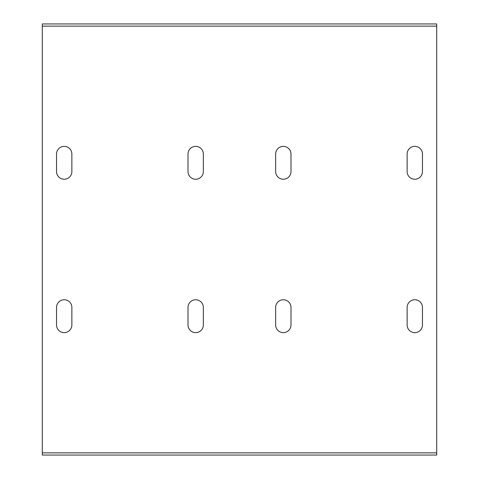 <?xml version="1.0" encoding="UTF-8"?>
<svg xmlns="http://www.w3.org/2000/svg" width="479" height="479" viewBox="0 0 479 479"><rect width="100%" height="100%" fill="white"/><g stroke="black" fill="none" stroke-linecap="round" stroke-linejoin="round"><path stroke-width="0.72" d="M42.29 452.859L436.71 452.859L436.71 455.05L42.29 455.05L42.29 23.95L436.71 23.95L436.71 26.141L42.29 26.141M436.71 26.141L436.71 452.859M407.132 154.04A7.67 7.67 0 0 1 414.802 146.37A7.67 7.67 0 0 1 422.466 154.04L422.466 171.572A7.67 7.67 0 0 1 414.802 179.242A7.67 7.67 0 0 1 407.132 171.572L407.132 154.04M290.993 171.572A7.67 7.67 0 0 1 283.323 179.242A7.67 7.67 0 0 1 275.653 171.572L275.653 154.04A7.67 7.67 0 0 1 283.323 146.37A7.67 7.67 0 0 1 290.993 154.04L290.993 171.572M203.347 171.572A7.67 7.67 0 0 1 195.677 179.242A7.67 7.67 0 0 1 188.007 171.572L188.007 154.04A7.67 7.67 0 0 1 195.677 146.37A7.67 7.67 0 0 1 203.347 154.04L203.347 171.572M71.868 171.572A7.67 7.67 0 0 1 64.198 179.242A7.67 7.67 0 0 1 56.534 171.572L56.534 154.04A7.67 7.67 0 0 1 64.198 146.37A7.67 7.67 0 0 1 71.868 154.04L71.868 171.572M71.868 324.96A7.67 7.67 0 0 1 64.198 332.63A7.67 7.67 0 0 1 56.534 324.96L56.534 307.428A7.67 7.67 0 0 1 64.198 299.758A7.67 7.67 0 0 1 71.868 307.428L71.868 324.96M203.347 324.96A7.67 7.67 0 0 1 195.677 332.63A7.67 7.67 0 0 1 188.007 324.96L188.007 307.428A7.67 7.67 0 0 1 195.677 299.758A7.67 7.67 0 0 1 203.347 307.428L203.347 324.96M290.993 324.96A7.67 7.67 0 0 1 283.323 332.63A7.67 7.67 0 0 1 275.653 324.96L275.653 307.428A7.67 7.67 0 0 1 283.323 299.758A7.67 7.67 0 0 1 290.993 307.428L290.993 324.96M422.466 324.96A7.67 7.67 0 0 1 414.802 332.63A7.67 7.67 0 0 1 407.132 324.96L407.132 307.428A7.67 7.67 0 0 1 414.802 299.758A7.67 7.67 0 0 1 422.466 307.428L422.466 324.96"/></g></svg>
